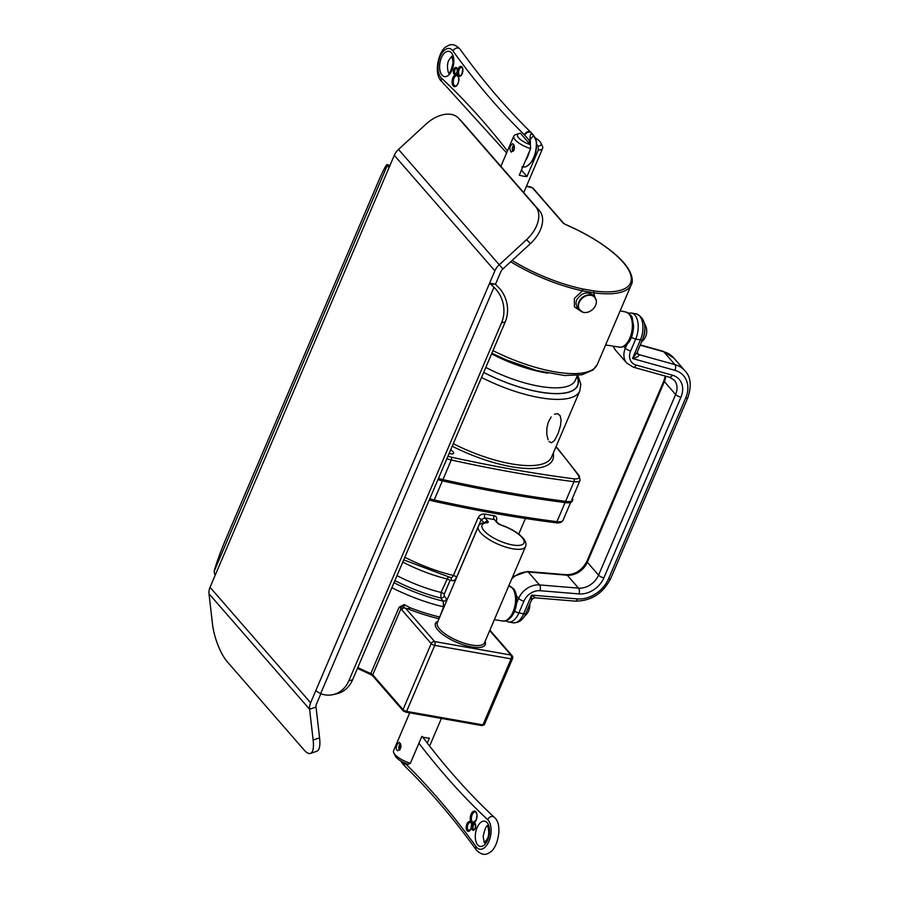 <?xml version="1.0" encoding="UTF-8"?>
<svg xmlns="http://www.w3.org/2000/svg" width="899" height="899" viewBox="0 0 899 899"><rect width="100%" height="100%" fill="white"/><g stroke="black" fill="none" stroke-linecap="round" stroke-linejoin="round"><path stroke-width="1.35" d="M389.908 165.596L387.267 164.562A28.487 2.203 111.5 0 0 378.412 181.384L225.75 539.299A28.487 2.203 111.5 0 0 214.119 571.393L214.603 574.034A14.238 4.776 23.1 0 0 215.299 574.944L210.04 587.294A14.238 11.035 138.9 0 0 208.995 593.745L212.557 624.524A28.487 8.451 71.3 0 0 227.11 661.574L304.031 749.901A28.487 8.451 71.3 0 0 310.447 753.418L316.886 751.238A28.487 8.451 -108.7 0 0 319.583 737.843L313.144 740.023A28.487 8.451 71.3 0 1 310.447 753.418M313.144 740.023L309.582 709.244A14.238 11.035 -41.1 0 1 310.627 702.793L315.886 690.454A14.238 4.776 23.1 0 0 316.808 691.398L320.628 693.68A28.487 24.262 77.7 0 0 332.844 694.669L336.496 693.871A28.487 24.262 -102.3 0 0 352.532 679.902L505.193 321.988A28.487 24.262 -102.3 0 0 497.608 286.5L495.506 284.253L500.788 271.869A7.125 5.518 138.9 0 1 502.901 268.925L530.388 243.64A28.487 18.002 -43.7 0 0 539.512 210.759L535.703 206.77A28.487 18.002 136.3 0 1 526.578 239.64L530.388 243.64M495.506 284.253L490.528 284.118A14.238 4.776 -156.9 0 1 489.607 283.174L494.877 270.824A14.238 11.035 -41.1 0 1 499.091 264.935L526.578 239.64M535.703 206.77L458.782 118.443A28.487 18.002 136.3 0 0 458.423 118.061A28.487 18.002 136.3 0 0 425.991 124.141L398.504 149.436A14.238 11.035 138.9 0 0 394.29 155.325L389.02 167.663A14.238 4.776 -156.9 0 1 388.323 166.753L389.256 167.124M387.267 164.562A28.487 2.203 111.5 0 1 387.458 164.989L388.323 166.753M215.299 574.955L389.02 167.663M320.842 693.77L316.549 703.838A7.125 5.518 138.9 0 0 316.021 707.064L319.583 737.843M490.528 284.118L493.967 287.287A28.487 24.262 77.7 0 1 501.552 322.775L348.891 680.689A28.487 24.262 77.7 0 1 332.844 694.669M492.54 283.679L489.607 283.163L315.875 690.454M489.618 283.151L495.529 284.208M458.782 118.443L462.592 122.444A28.487 18.002 -43.7 0 0 462.232 122.05L458.423 118.061M462.592 122.444L539.512 210.759M643.617 336.754A12.283 6.585 -80 0 0 644.819 331.001A12.283 6.585 -80 0 0 644.853 328.371M642.616 339.53C647.055 326.393 644.909 317.841 636.155 313.863A17.8 9.552 100 0 1 640.459 339.889A4.27 1.438 23.1 0 0 642.616 339.53L637.054 352.565L632.514 358.51C637.324 357.24 639.436 355.925 638.852 354.577A4.27 3.304 -41.1 0 1 637.515 353.745L637.099 352.43M535.501 597.857L531.59 595.138L531.365 600.352C532.59 598.509 533.972 597.666 535.501 597.857L575.214 601.128C591.205 601.105 603.072 593.486 610.792 578.293L687.836 397.65C691.747 385.705 690.792 376.771 684.993 370.849A32.049 24.824 138.9 0 0 674.947 364.634L638.852 354.577L637.088 352.543M442.746 479.583A784.074 263.014 23.1 0 0 566.539 501.462L566.01 502.698A784.074 263.014 -156.9 0 1 442.218 480.819L442.746 479.583A14.238 4.776 -156.9 0 1 438.498 478.347M572.449 498.192A14.238 4.776 -156.9 0 1 572.618 500.091A14.238 4.776 -156.9 0 1 566.539 501.462M566.01 502.698A14.238 4.776 23.1 0 0 572.101 501.327L572.618 500.091M437.97 479.583A14.238 4.776 23.1 0 0 442.218 480.819M450.624 449.938A5.967 2 -156.9 0 1 453.613 453.265A5.967 2 -156.9 0 1 450.601 453.77A5.967 2 -156.9 0 1 449.129 453.422M591.048 295.355A9.844 7.63 -41.1 0 1 596.273 300.547A9.844 7.63 -41.1 0 1 592.823 309.267A9.844 7.63 -41.1 0 1 583.766 312.414A9.844 7.63 -41.1 0 1 582.889 312.2A9.844 7.63 -41.1 0 1 579.439 301.963A9.844 7.63 -41.1 0 1 591.048 295.355M548.075 439.735L546.794 434.363L546.884 427.879L548.368 421.934L551.177 416.945M554.447 414.181L557.706 413.675L560.156 415.709L561.1 419.766L560.56 425.429L558.155 433.442L554.503 440.476L551.492 442.802L549.053 441.499M562.83 222.716A1.427 1.101 -41.1 0 1 563.381 223.019L558.358 217.255A1.427 1.101 138.9 0 0 557.818 216.951L562.83 222.716A4.27 1.438 23.1 0 0 565.752 224.626A84.034 28.184 -156.9 0 1 629.907 272.633A84.034 28.184 -156.9 0 1 593.509 290.86L582.563 288.927A1.427 0.674 102.1 0 1 582.53 290.827L574.371 298.446L574.405 306.885L580.765 311.155M595.037 297.502L593.666 292.793A85.461 28.667 23.1 0 0 631.312 284.691L597.284 364.488A85.461 28.667 -156.9 0 1 492.978 350.621M558.358 217.255L538.771 194.757A1.427 1.101 138.9 0 0 538.231 194.465L557.818 216.951M593.509 290.86A1.427 0.843 97.8 0 1 593.666 292.793L582.53 290.827A85.461 28.667 23.1 0 1 510.688 261.755M582.889 312.2L577.799 308.031C575.899 305.671 575.562 302.907 576.776 299.727C581.765 292.726 587.114 291.13 592.834 294.928L594.632 296.996A9.968 7.72 138.9 0 0 586.317 295.277A9.968 7.72 138.9 0 0 578.832 302.075A9.968 7.72 138.9 0 0 579.597 310.088A9.968 7.72 138.9 0 0 581.024 311.29M497.293 522.892L494.349 519.521A2.843 1.674 98.1 0 1 494.057 515.666A79.764 26.756 -156.9 0 1 484.909 514.048A2.843 1.371 -78.2 0 0 484.876 517.846A82.607 27.712 23.1 0 0 494.349 519.521L498.383 523.499A2.843 2.203 -41.1 0 0 497.293 522.892A4.27 1.438 23.1 0 0 501.181 525.185A22.79 7.641 -156.9 0 1 523.814 543.299A22.79 7.641 -156.9 0 1 493.641 537.973A22.79 7.641 -156.9 0 1 487.224 522.724A4.27 1.438 23.1 0 0 487.82 521.218L484.876 517.846L481.212 519.611L483.831 522.622M496.282 521.139C497.327 518.127 496.585 516.307 494.057 515.666M484.909 514.048C481.898 513.711 479.583 514.992 477.998 517.903A2.843 0.955 -156.9 0 1 481.212 519.611L456.647 577.192A2.843 0.955 23.1 0 0 453.433 575.484C452.399 577.529 451.197 578.091 449.826 577.147M439.768 616.972L439.308 616.894A1.405 1.18 -35.1 0 1 439.139 616.871A1.427 0.618 -76.7 0 0 439.027 618.714M447.061 599.869L446.623 599.15A2.843 2.158 -37.2 0 1 443.162 601.128L443.589 606.847L439.206 618.298M446.623 599.15L444.263 596.037A2.843 2.158 -37.2 0 1 440.802 598.015L443.162 601.128A81.404 27.307 -156.9 0 1 393.976 582.732M444.263 596.037L444.218 594.149A2.843 0.955 23.1 0 0 441.049 592.452L440.802 598.015A75.516 25.329 23.1 0 1 394.886 580.608M444.218 594.149L450.006 580.597L451.096 580.012A2.843 2.248 134.8 0 0 450.77 577.596M448.196 576.967L441.049 592.452A71.459 23.97 -156.9 0 1 397.01 575.63M451.096 580.012L451.186 580.102A2.843 2.248 134.8 0 0 450.826 577.664L403.73 559.875M439.139 616.871A85.461 28.667 -156.9 0 1 410.54 607.926L407.753 608.792L403.977 607.859A2.843 2.203 138.9 0 0 401.774 609.814L431.194 643.605L403.033 709.626L372.737 674.846A2.843 0.955 23.1 0 0 370.793 673.565A85.461 28.667 -156.9 0 1 357.824 667.496M410.54 607.926L404.123 604.566L399.1 607.196L370.433 674.441L357.454 668.362M484.37 724.661L482.1 725.628A1.427 0.764 100 0 0 482.932 724.897L406.584 711.401L434.745 645.381L511.093 658.877L482.932 724.897A2.843 0.955 -156.9 0 0 484.37 724.661L512.531 658.63A2.843 0.955 -156.9 0 1 511.093 658.877A2.843 1.528 -80 0 0 510.969 655.045L434.61 641.549A2.843 1.528 100 0 1 434.745 645.381A2.843 0.955 -156.9 0 1 431.194 643.605A2.843 2.203 138.9 0 1 434.61 641.549L405.887 608.567M512.531 658.63A2.843 2.843 0 0 0 512.059 655.641L512.059 655.641A2.843 2.203 138.9 0 0 510.969 655.045L489.697 630.615M370.478 674.374L372.838 675.981A1.427 1.101 -41.1 0 1 372.737 674.846L401.044 608.477A2.843 0.955 23.1 0 0 399.1 607.196M401.774 609.814L401.044 608.477C401.212 606.533 402.19 606.331 403.977 607.859L404.123 604.566M538.31 149.987A15.665 5.259 23.1 0 0 542.648 148.313A15.665 5.259 23.1 0 0 542.445 146.189L540.906 142.997A12.822 4.304 -156.9 0 1 538.108 146.088L538.31 149.987L526.983 176.519A15.665 5.259 -156.9 0 1 519.296 175.159L530.612 148.627L530.41 144.728L520.476 133.322A12.822 4.304 -156.9 0 0 518.88 133.591L515.509 134.704A15.665 5.259 23.1 0 0 513.823 136.019A15.665 5.259 23.1 0 0 530.612 148.627M514.059 150.021L511.126 152.111C509.081 148.852 509.576 146.043 512.621 143.694C514.295 144.604 514.779 146.706 514.059 150.021M526.983 176.519L521.431 170.147M536.669 144.424L538.108 146.088M535.411 137.996A12.822 4.304 -156.9 0 1 540.906 142.997M530.41 144.728A12.822 4.304 -156.9 0 1 519.33 138.536A12.822 4.304 -156.9 0 1 518.88 133.591M530.399 144.705A18.868 10.125 -80 0 0 530.275 140.222L529.286 140.39A18.16 9.743 100 0 1 529.444 143.604M530.275 140.222C529.826 136.974 530.163 134.805 531.275 133.726C534.085 135.502 535.725 138.008 536.186 141.267L536.388 141.637A18.16 9.743 -80 0 1 529.871 163.73M536.366 141.323L533.725 135.524L529.286 140.39L524.758 135.187A14.238 7.641 100 0 0 524.409 134.816A1333.565 715.188 -80 0 1 452.961 50.962A15.665 8.406 100 0 0 440.207 56.48A15.665 8.406 100 0 0 441.409 78.044A4.27 3.405 133.1 0 0 442.05 81.787L506.62 152.931M536.186 141.267A18.868 10.125 100 0 1 525.252 166.922A0.708 0.584 73.6 0 0 525.69 166.776M525.252 166.922L522.735 167.079M513.115 151.392L512.992 150.302L513.846 150.459M512.992 150.302A2.719 1.461 100 0 1 512.88 147.683A2.719 1.461 100 0 1 514.172 145.728M513.902 145.02A3.607 1.933 -80 0 0 512.655 151.088M410.36 763.296A15.665 5.259 -156.9 0 1 393.784 752.811L395.313 756.003A12.822 4.304 23.1 0 0 408.056 764.319L410.36 763.296L421.676 736.753A15.665 5.259 23.1 0 0 429.374 738.113L427.272 743.035M393.784 752.811A15.665 5.259 -156.9 0 1 393.571 750.687L409.719 712.828M397.1 744.552L399.201 742.316C401.988 745.709 401.493 748.507 397.718 750.732C395.976 749.811 395.774 747.754 397.1 744.552M400.808 761.004L402.505 763.476L400.853 761.026M400.134 749.541A2.719 1.461 100 0 1 399.347 746.957A2.719 1.461 100 0 1 400.763 744.338M400.493 743.642A3.607 1.933 -80 0 0 398.886 746.822A3.607 1.933 -80 0 0 399.561 750.137M210.04 587.294L310.627 702.793M494.877 270.824L394.29 155.325M214.119 571.393L387.458 164.989M352.532 679.902L348.891 680.689M501.552 322.775L505.193 321.988M493.967 287.287L320.628 693.68M398.504 149.436L502.901 268.925M316.021 707.064L309.582 709.244L208.995 593.745M613.14 346.137L615.534 350.194A18.519 14.339 -41.1 0 1 613.275 346.16M630.671 350.891A4.27 1.438 -156.9 0 1 625.344 348.216A18.519 14.339 138.9 0 0 626.772 363.106L633.312 367.174A4.27 2.405 -74.4 0 0 636.234 365.095A14.238 11.035 -41.1 0 1 630.671 350.891L635.717 339.058A4.27 1.438 -156.9 0 1 631.469 337.294M628.581 340.631L625.344 348.216L623.827 346.475M511.711 579.001A18.519 14.339 -41.1 0 1 528.252 572.011A4.27 2.158 -85.3 0 0 527.342 571.494L512.677 576.731M540.007 590.699A4.27 2.158 -85.3 0 0 539.49 584.923A18.519 14.339 138.9 0 0 518.633 598.419A4.27 1.438 23.1 0 0 523.96 601.083A14.238 11.035 -41.1 0 1 540.007 590.699L579.023 593.913A4.27 2.158 -85.3 0 0 578.506 588.137L539.49 584.923L528.252 572.011L567.269 575.225L578.506 588.137A17.8 13.788 -41.1 0 0 598.577 575.146L587.328 562.246L664.383 381.592A17.8 13.788 138.9 0 0 665.732 376.209M516.453 595.925L518.633 598.419L516.622 603.117M527.342 571.494L566.359 574.708A4.27 2.158 94.7 0 1 567.269 575.225A17.8 13.788 138.9 0 0 587.328 562.246A4.27 1.438 23.1 0 1 586.946 561.19L664.001 380.547A4.27 1.438 23.1 0 0 664.383 381.592L675.621 394.504L598.577 575.146A4.27 1.438 -156.9 0 0 603.903 577.821L680.948 397.167A4.27 1.438 -156.9 0 1 675.621 394.504A17.8 13.788 -41.1 0 0 674.25 380.198L669.407 377.232L633.312 367.174M640.2 345.171L663.709 351.734L674.947 364.634A4.27 2.405 -74.4 0 1 674.834 370.309A27.779 21.509 -41.1 0 1 685.69 398.01A4.27 1.438 23.1 0 0 687.836 397.65M628.322 313.077L631.424 313.032A17.8 9.552 -80 0 1 635.717 339.058L640.459 339.889L632.514 358.51L674.834 370.309M685.69 398.01L608.634 578.653A27.779 21.509 -41.1 0 1 577.338 598.903L531.59 595.138L523.645 613.759A17.8 9.552 100 0 1 513.149 622.793L508.418 621.962A17.8 9.552 -80 0 0 518.903 612.916L523.96 601.083M531.365 600.352L525.803 613.399A4.27 1.438 -156.9 0 1 523.645 613.759L518.903 612.916A4.27 1.438 23.1 0 1 514.655 611.163M577.338 598.903A4.27 2.158 94.7 0 1 575.214 601.128M608.634 578.653A4.27 1.438 23.1 0 0 610.792 578.293M673.756 357.937L662.968 351.251A4.27 2.405 105.6 0 1 663.709 351.734A32.049 24.824 -41.1 0 1 673.756 357.937L684.993 370.849M579.023 593.913A22.082 17.103 138.9 0 0 603.903 577.821M680.948 397.167A22.082 17.103 138.9 0 0 672.328 375.153A4.27 2.405 105.6 0 1 669.407 377.232M672.328 375.153L636.234 365.095M555.953 446.859A781.22 262.058 -156.9 0 1 578.259 475.189A12.103 4.057 -156.9 0 1 573.719 478.785A781.22 262.058 -156.9 0 1 451.365 457.164A12.103 4.057 -156.9 0 1 447.96 456.186M452.219 446.196A81.899 27.476 23.1 0 0 553.245 453.208M442.949 479.56L451.287 459.996A783.355 262.778 23.1 0 0 573.989 481.684A14.238 4.776 23.1 0 0 580.08 480.313L579.192 475.785L556.099 446.511M446.882 458.704A14.238 4.776 23.1 0 0 451.287 459.996A2.135 0.989 102.4 0 0 451.365 457.164M481.538 377.456A79.764 26.756 23.1 0 0 579.833 390.874L551.581 457.097A79.764 26.756 -156.9 0 1 453.287 443.679M491.596 353.869A71.459 23.97 23.1 0 0 547.749 373.152M577.394 375.434L575.36 380.221A71.459 23.97 -156.9 0 1 485.808 367.433M483.684 372.411A75.516 25.329 23.1 0 0 553.334 393.504A75.516 25.329 23.1 0 0 576.989 376.389M577.068 376.209A75.707 25.397 -156.9 0 1 553.66 393.616A75.707 25.397 -156.9 0 1 483.662 372.478M620.153 310.874L625.659 311.964A17.856 9.574 100 0 1 631.873 331.192A17.856 9.574 100 0 1 619.445 347.115L605.6 344.969M578.259 475.189A2.135 1.753 -36 0 1 579.192 475.785M573.719 478.785A2.135 1.292 97.3 0 1 573.989 481.684L565.64 501.249M526.454 186.284L532.534 187.925L538.231 194.465M582.563 288.927A84.034 28.184 -156.9 0 1 512.104 260.463M532.534 187.925A1.427 1.101 -41.1 0 1 533.085 188.228L530.489 186.868A1.427 0.764 100 0 1 530.758 187.037M530.163 186.936A1.427 0.764 100 0 1 530.489 186.868L526.511 186.172M565.752 224.626L563.381 223.019M595.621 298.569A9.968 7.72 138.9 0 0 594.632 296.996L596.273 300.547M565.066 502.575L556.931 521.667A783.355 262.778 -156.9 0 1 434.228 499.979L442.387 480.853M432.722 500.855A2.135 0.989 -77.6 0 0 433.06 501.08A2.135 0.989 -77.6 0 0 434.228 499.979A14.238 4.776 -156.9 0 1 429.823 498.698M487.82 521.218A2.843 2.203 138.9 0 0 484.909 522.454M477.998 517.903L453.433 575.484A79.764 26.756 -156.9 0 1 404.831 557.279M501.181 525.185A2.843 0.607 -71.4 0 0 501.035 524.96L498.383 523.499M487.224 522.724A2.843 2.236 -93.6 0 0 485.988 522.341C481.459 522.948 478.92 524.331 478.369 526.466A25.633 8.597 23.1 0 0 498.574 544.434A25.633 8.597 23.1 0 0 525.533 546.592C526.477 544.536 525.971 542.086 524.016 539.22L520.229 535.265C515.105 531.051 508.71 527.612 501.035 524.96M525.533 546.592L484.471 642.852A25.633 8.597 -156.9 0 1 457.512 640.706A25.633 8.597 -156.9 0 1 437.307 622.737L478.369 526.466M437.925 621.299A27.06 9.08 23.1 0 0 456.804 642.38A27.06 9.08 23.1 0 0 485.089 641.414M444.039 606.971A2.843 0.955 23.1 0 0 443.589 606.847A85.461 28.667 23.1 0 1 391.863 587.699M450.006 580.597A2.843 0.955 23.1 0 0 446.837 578.9A71.459 23.97 23.1 0 1 402.786 562.066M451.186 580.102C453.13 581.574 454.95 580.608 456.647 577.192M407.753 608.792A86.877 29.15 23.1 0 0 439.015 618.737M508.8 585.822L508.845 585.822A17.856 9.574 100 0 1 512.228 587.924A17.856 9.574 100 0 1 513.048 611.904A17.856 9.574 100 0 1 502.631 620.984L494.349 619.692M555.604 522.746A2.135 1.292 -82.7 0 0 556.931 521.667A14.238 4.776 -156.9 0 0 563.021 520.296C561.673 522.533 559.2 523.353 555.604 522.746C516.678 517.734 475.829 510.52 433.06 501.08L429.273 499.99M405.46 711.963A1.427 0.764 -80 0 0 405.741 712.132L482.1 725.628A1.427 0.764 100 0 1 481.819 725.459M403.685 711.075A1.427 1.101 -41.1 0 1 403.033 709.626A2.843 0.955 -156.9 0 0 406.584 711.401A1.427 0.764 -80 0 1 405.741 712.132L403.134 710.772L372.838 675.981M525.409 160.831A18.868 10.125 -80 0 0 529.466 151.313M507.452 150.987A1333.565 715.188 -80 0 0 441.409 78.044M441.387 57.839A12.822 6.877 -80 0 0 445.275 76.629A12.822 6.877 -80 0 0 453.478 57.39A12.822 6.877 -80 0 0 441.387 57.839M458.085 68.965A4.989 2.675 -80 0 0 459.591 76.269A4.989 2.675 -80 0 0 462.783 68.785A4.989 2.675 -80 0 0 458.085 68.965M453.883 69.268A3.618 1.944 -80 0 0 454.973 74.572A3.618 1.944 -80 0 0 457.288 69.144A3.618 1.944 -80 0 0 453.883 69.268M452.95 77.696A6.124 3.281 -80 0 0 454.804 86.675A6.124 3.281 -80 0 0 458.726 77.483A6.124 3.281 -80 0 0 452.95 77.696M531.23 132.715A4.27 3.382 134.4 0 0 530.949 132.389C505.923 107.869 482.269 80.101 459.985 49.097A4.27 3.191 144.3 0 0 456.422 48.141A4.27 3.191 144.3 0 0 452.961 50.962M524.758 135.187A4.27 3.304 138.9 0 1 527.971 132.265A4.27 3.304 138.9 0 1 531.534 133.007L530.949 132.389A4.27 3.382 134.4 0 0 524.409 134.816M461.018 75.381A4.135 2.214 100 0 1 458.805 74.021A4.135 2.214 100 0 1 459.153 69.493A4.135 2.214 100 0 1 462.344 67.83M461.288 75.269A4.562 2.45 100 0 1 459.715 75.887A4.562 2.45 100 0 1 458.614 69.223A4.562 2.45 100 0 1 461.299 66.908A4.562 2.45 100 0 1 462.569 68.032M456.108 73.774A2.764 1.483 100 0 1 454.692 72.774A2.764 1.483 100 0 1 454.95 69.796A2.764 1.483 100 0 1 457.018 68.627M456.243 73.797A3.191 1.708 100 0 1 455.186 74.201A3.191 1.708 100 0 1 454.411 69.538A3.191 1.708 100 0 1 456.287 67.908A3.191 1.708 100 0 1 457.153 68.65M456.467 85.708A5.27 2.821 100 0 1 453.579 84.068A5.27 2.821 100 0 1 454.006 78.224A5.27 2.821 100 0 1 458.142 76.179M456.861 85.484A5.697 3.057 100 0 1 454.849 86.293A5.697 3.057 100 0 1 453.478 77.966A5.697 3.057 100 0 1 456.838 75.067A5.697 3.057 100 0 1 458.445 76.516M418.934 743.192A1333.565 715.188 -80 0 0 487.708 819.708A15.665 8.406 100 0 1 488.921 841.262A15.665 8.406 100 0 1 476.155 846.779A1333.565 715.188 -80 0 0 404.887 763.105M487.73 839.902A12.822 6.877 -80 0 0 483.853 821.113A12.822 6.877 -80 0 0 475.638 840.351A12.822 6.877 -80 0 0 487.73 839.902M471.042 828.788A4.989 2.675 -80 0 0 469.525 821.472A4.989 2.675 -80 0 0 466.334 828.957A4.989 2.675 -80 0 0 471.042 828.788M475.245 828.473A3.618 1.944 -80 0 0 474.144 823.181A3.618 1.944 -80 0 0 471.829 828.608A3.618 1.944 -80 0 0 475.245 828.473M476.178 820.045A6.124 3.281 -80 0 0 474.324 811.067A6.124 3.281 -80 0 0 470.402 820.259A6.124 3.281 -80 0 0 476.178 820.045M487.708 819.708A4.27 3.405 -46.9 0 1 494.18 817.213C468.84 793.525 444.836 766.566 422.193 736.348M404.988 766.285A4.27 3.304 -41.1 0 1 404.696 765.993L405.269 766.611C430.306 791.131 453.961 818.899 476.245 849.903A4.27 3.191 -35.7 0 1 476.155 846.779M405.269 766.611A4.27 3.382 -45.6 0 1 404.685 763.004M402.494 763.476L404.696 765.993A4.27 3.304 -41.1 0 1 404.269 762.824M469.829 830.451A4.135 2.214 100 0 1 467.491 826.147A4.135 2.214 100 0 1 471.155 822.9M470.11 830.339A4.562 2.45 100 0 1 468.525 830.957A4.562 2.45 100 0 1 466.918 826.046A4.562 2.45 100 0 1 470.121 821.978A4.562 2.45 100 0 1 471.391 823.102M474.458 829.541A2.764 1.483 100 0 1 472.986 826.619A2.764 1.483 100 0 1 475.369 824.383M474.605 829.563A3.191 1.708 100 0 1 473.537 829.957A3.191 1.708 100 0 1 472.413 826.518A3.191 1.708 100 0 1 474.65 823.675A3.191 1.708 100 0 1 475.515 824.405M474.605 822.214A5.27 2.821 100 0 1 471.559 816.764A5.27 2.821 100 0 1 476.29 812.685M474.998 822.001A5.697 3.057 100 0 1 472.998 822.799A5.697 3.057 100 0 1 470.975 816.663A5.697 3.057 100 0 1 474.975 811.583A5.697 3.057 100 0 1 476.582 813.022M524.252 616.399A13.676 13.676 0 0 0 529.713 604.229M641.616 341.867A13.676 13.676 0 0 0 644.369 323.505M615.534 350.194L626.772 363.106M525.803 613.399C523.252 619.816 519.038 622.951 513.149 622.793M662.968 351.251L640.313 344.924M631.424 313.032L636.155 313.863M664.001 380.547L665.26 376.074M566.359 574.708C575.349 574.663 582.215 570.157 586.946 561.19M505.519 620.861L508.418 621.962M597.284 364.488L593.037 370.006L582.024 374.748L564.617 375.535L536.725 370.545L505.923 359.769L491.877 353.217M579.833 390.874L580.81 384.199L577.843 375.389M625.659 311.964C630.154 314.111 632.39 316.302 632.345 318.561L633.593 325.854C633.233 336.799 629.042 342.261 628.019 343.182C625.603 346.115 622.737 347.43 619.445 347.115M571.73 499.866L580.08 480.313M538.771 194.757L533.085 188.228M631.312 284.691C633.503 281.387 633.053 270.655 618.276 257.035C605.319 245.09 587.822 234.257 565.786 224.559M518.745 534.073L525.409 518.476M508.845 585.822L513.284 588.508C515.644 590.25 519.397 600.532 513.947 612.758C509.823 620.838 504.182 621.692 502.631 620.984M570.607 502.507L563.021 520.296M489.876 630.177L512.059 655.641M513.823 136.019L500.867 166.405M542.648 148.313L523.735 192.656M531.534 133.007L533.725 135.524L536.512 141.458C536.849 154.336 533.174 162.809 525.477 166.911M521.802 166.956L525.466 166.899M448.871 60.143L451.894 56.176L453.107 62.514C451.422 69.987 449.927 73.482 448.635 72.999L448.916 73.044C449.264 75.572 445.567 66.425 448.871 60.143M459.985 49.097C455.254 44.276 450.905 43.377 446.938 46.377C439.038 49.097 432.565 74.448 442.05 81.787M456.838 75.067L458.659 77.606L458.647 81.225C457.726 84.708 456.456 86.394 454.849 86.293M461.299 66.908L462.704 68.841C462.131 74.46 461.131 76.808 459.715 75.887M456.287 67.908C456.793 67.279 457.108 68.425 457.22 71.347C456.276 73.842 455.591 74.786 455.186 74.201M429.61 746.069L441.398 718.436M487.359 838.857L484.325 842.824L483.123 836.486C484.808 829.013 486.303 825.518 487.595 826.001L487.314 825.956C486.966 823.428 490.663 832.575 487.359 838.857M476.245 849.903C480.965 854.724 485.314 855.623 489.292 852.623C497.181 849.903 503.665 824.552 494.18 817.213M472.998 822.799L476.133 819.944C477.852 812.999 476.2 813.235 476.279 812.674L474.975 811.583M468.525 830.957L470.997 828.676C472.402 819.326 470.323 823.619 470.121 821.978M473.537 829.957L475.2 828.372C475.515 824.068 475.335 822.506 474.65 823.675"/></g></svg>

